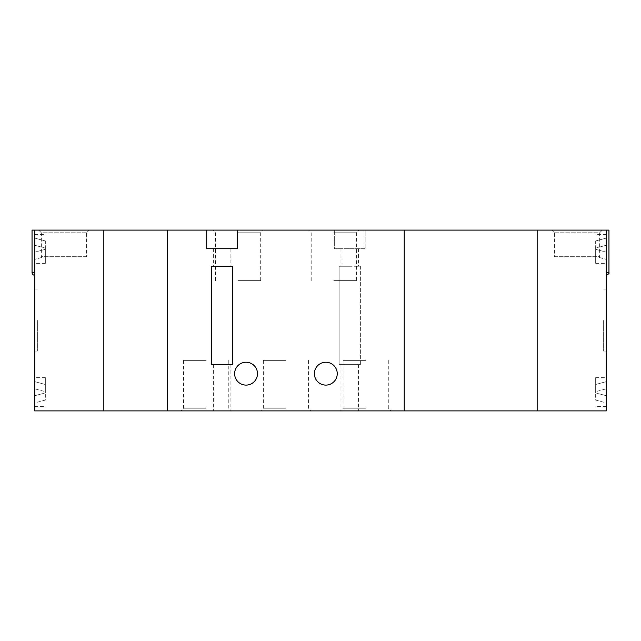 <?xml version="1.0" encoding="UTF-8"?>
<svg xmlns="http://www.w3.org/2000/svg" width="641" height="641" viewBox="0 0 641 641"><rect width="100%" height="100%" fill="white"/><g stroke="black" fill="none" stroke-linecap="round" stroke-linejoin="round"><path stroke-width="0.48" stroke-dasharray="3.21 2.4" d="M608.95 272.649L606.29 272.649L606.29 275.301L606.29 230.111L606.29 410.889L537.166 410.889L537.166 230.111L365.162 230.111L365.162 248.716L334.322 248.716L334.322 230.111L103.834 230.111L103.834 410.889L103.834 230.111L32.05 230.111M606.29 272.649L606.29 230.111L537.166 230.111L537.166 410.889L404.247 410.889L404.247 230.111L404.247 410.889L167.638 410.889L167.638 230.111L167.638 410.889L34.71 410.889L34.71 230.111M606.29 320.5L606.29 289.924L606.29 320.5M606.29 248.716L606.29 263.339L606.29 248.716M606.29 392.284L606.29 377.661L606.29 392.284M595.657 392.284L595.657 377.661L595.657 392.284M595.657 248.716L595.657 263.339L595.657 248.716M603.63 320.5L603.63 351.076L603.63 320.5M606.29 238.083L606.29 259.357L606.29 238.083L595.657 240.936L606.29 238.083M602.308 230.111L551.789 230.111L602.308 230.111L599.647 232.771L554.449 232.771L551.789 230.111M608.95 230.111L606.29 230.111M554.449 232.771L599.647 232.771L599.647 256.696L554.449 256.696L554.449 232.771M554.449 256.696L599.647 256.696M606.29 388.823L606.29 395.737L595.657 392.885L606.29 395.737L595.657 392.885L606.29 395.737L606.29 381.643L606.29 388.823L595.657 391.675L595.657 392.885L595.657 384.496L606.29 381.643L595.657 384.496L595.657 391.675L606.29 388.823M606.29 402.917L606.29 395.737L606.29 402.917L595.657 400.064L595.657 392.885L595.657 400.064L606.29 402.917M595.657 249.325L595.657 256.504L606.29 259.357L595.657 256.504L595.657 249.325L606.29 252.177L595.657 249.325L606.29 252.177L595.657 249.325L595.657 248.115L595.657 249.325M595.657 240.936L595.657 248.115L606.29 245.263L595.657 248.115L606.29 245.263L595.657 248.115L595.657 240.936M333.793 230.111L359.048 230.111L333.793 230.111M333.793 232.771L356.388 232.771L333.793 232.771M238.083 230.111L263.339 230.111L238.083 230.111M238.083 232.771L260.687 232.771L238.083 232.771M365.699 410.889L340.435 410.889L365.699 410.889M365.699 408.229L343.095 408.229L365.699 408.229M285.942 410.889L260.687 410.889L285.942 410.889M285.942 408.229L263.339 408.229L285.942 408.229M206.186 410.889L231.441 410.889L206.186 410.889M206.186 408.229L183.582 408.229L206.186 408.229M257.49 373.671A11.434 11.434 0 0 1 246.064 385.105A11.434 11.434 0 0 1 234.63 373.671A11.434 11.434 0 0 1 246.064 362.237A11.434 11.434 0 0 1 257.49 373.671M337.246 373.671A11.434 11.434 0 0 1 325.82 385.105A11.434 11.434 0 0 1 314.386 373.671A11.434 11.434 0 0 1 325.82 362.237A11.434 11.434 0 0 1 337.246 373.671M360.378 364.633L360.378 266.263L339.113 266.263L360.378 266.263L360.378 364.633L339.113 364.633L339.113 266.263L339.113 364.633L360.378 364.633M349.746 230.111L365.162 230.111L365.162 248.716L334.322 248.716L334.322 230.111L349.746 230.111M365.699 360.378L343.095 360.378L365.699 360.378M285.942 360.378L263.339 360.378L285.942 360.378M206.186 360.378L183.582 360.378L206.186 360.378M333.793 280.622L356.388 280.622L333.793 280.622M238.083 280.622L260.687 280.622L238.083 280.622M222.139 266.263L213.365 266.263L222.139 266.263M222.139 248.716L213.365 248.716L222.139 248.716M349.746 266.263L340.972 266.263L349.746 266.263M349.746 410.889L340.972 410.889L349.746 410.889M349.746 364.633L340.972 364.633L349.746 364.633M222.139 410.889L213.365 410.889L222.139 410.889M222.139 364.633L213.365 364.633L222.139 364.633M237.555 230.111L237.555 248.716L206.714 248.716L206.714 230.111M232.771 364.633L211.498 364.633L211.498 266.263L232.771 266.263L232.771 364.633M34.71 320.5L34.71 289.924L34.71 320.5M34.71 248.716L34.71 263.339L34.71 248.716M34.71 392.284L34.71 377.661L34.71 392.284M34.71 272.649L34.71 275.301L34.71 272.649L32.05 272.649M45.343 392.284L45.343 377.661L45.343 392.284M45.343 248.716L45.343 263.339L45.343 248.716M37.37 320.5L37.37 351.076L37.37 320.5M34.71 238.083L34.71 259.357L34.71 238.083L45.343 240.936L34.71 238.083M38.692 230.111L89.211 230.111L38.692 230.111L41.353 232.771L86.551 232.771L89.211 230.111M86.551 232.771L41.353 232.771L41.353 256.696L86.551 256.696L86.551 232.771M86.551 256.696L41.353 256.696M34.71 388.823L34.71 395.737L45.343 392.885L34.71 395.737L45.343 392.885L34.71 395.737L34.71 381.643L34.71 388.823L45.343 391.675L45.343 392.885L45.343 384.496L34.71 381.643L45.343 384.496L45.343 391.675L34.71 388.823M34.71 402.917L34.71 395.737L34.71 402.917L45.343 400.064L45.343 392.885L45.343 400.064L34.71 402.917M45.343 249.325L45.343 256.504L34.71 259.357L45.343 256.504L45.343 249.325L34.71 252.177L45.343 249.325L34.71 252.177L45.343 249.325L45.343 248.115L45.343 249.325M45.343 240.936L45.343 248.115L34.71 245.263L45.343 248.115L34.71 245.263L45.343 248.115L45.343 240.936M595.657 406.899L606.29 406.899M595.657 263.339L606.29 263.339M603.63 351.076L606.29 351.076M606.29 377.926L595.657 377.926M606.29 234.366L595.657 234.366M603.63 289.924L606.29 289.924M595.657 234.101L606.29 234.101M595.657 377.661L606.29 377.661M606.29 263.074L595.657 263.074M606.29 406.634L595.657 406.634M311.197 280.622L311.197 232.771L308.537 230.111M215.488 280.622L215.488 232.771L212.828 230.111M343.095 360.378L343.095 408.229L340.435 410.889M263.339 360.378L263.339 408.229L260.687 410.889M183.582 360.378L183.582 408.229L180.93 410.889M213.365 248.716L213.365 266.263M340.972 248.716L340.972 266.263M340.972 364.633L340.972 410.889M213.365 364.633L213.365 410.889M230.904 364.633L230.904 410.889M358.519 364.633L358.519 410.889M358.519 248.716L358.519 266.263M230.904 248.716L230.904 266.263M260.687 280.622L260.687 232.771L263.339 230.111M356.388 280.622L356.388 232.771L359.048 230.111M228.781 360.378L228.781 408.229L231.441 410.889M308.537 360.378L308.537 408.229L311.197 410.889M388.294 360.378L388.294 408.229L390.954 410.889M45.343 406.899L34.71 406.899M45.343 263.339L34.71 263.339M37.37 351.076L34.71 351.076M34.71 377.926L45.343 377.926M34.71 234.366L45.343 234.366M37.37 289.924L34.71 289.924M45.343 234.101L34.71 234.101M45.343 377.661L34.71 377.661M34.71 263.074L45.343 263.074M34.71 406.634L45.343 406.634"/><path stroke-width="0.96" d="M606.29 230.111L606.29 410.889L537.166 410.889L537.166 230.111L537.166 410.889L404.247 410.889L404.247 230.111L608.95 230.111L608.95 272.649C609.519 273.226 608.638 274.108 606.29 275.301M257.49 373.671A11.434 11.434 0 0 1 246.064 385.105A11.434 11.434 0 0 1 234.63 373.671A11.434 11.434 0 0 1 246.064 362.237A11.434 11.434 0 0 1 257.49 373.671M337.246 373.671A11.434 11.434 0 0 1 325.82 385.105A11.434 11.434 0 0 1 314.386 373.671A11.434 11.434 0 0 1 325.82 362.237A11.434 11.434 0 0 1 337.246 373.671M237.555 248.716L237.555 230.111L404.247 230.111L404.247 410.889L167.638 410.889L167.638 230.111L206.714 230.111L206.714 248.716L237.555 248.716M232.771 364.633L232.771 266.263L211.498 266.263L211.498 364.633L232.771 364.633M237.555 230.111L206.714 230.111M34.71 272.649L32.05 272.649L32.05 230.111L167.638 230.111L167.638 410.889L103.834 410.889L103.834 230.111L103.834 410.889L34.71 410.889L34.71 230.111M606.29 272.649L608.95 272.649M32.05 272.649C32.21 274.26 33.092 275.149 34.71 275.301"/></g></svg>

